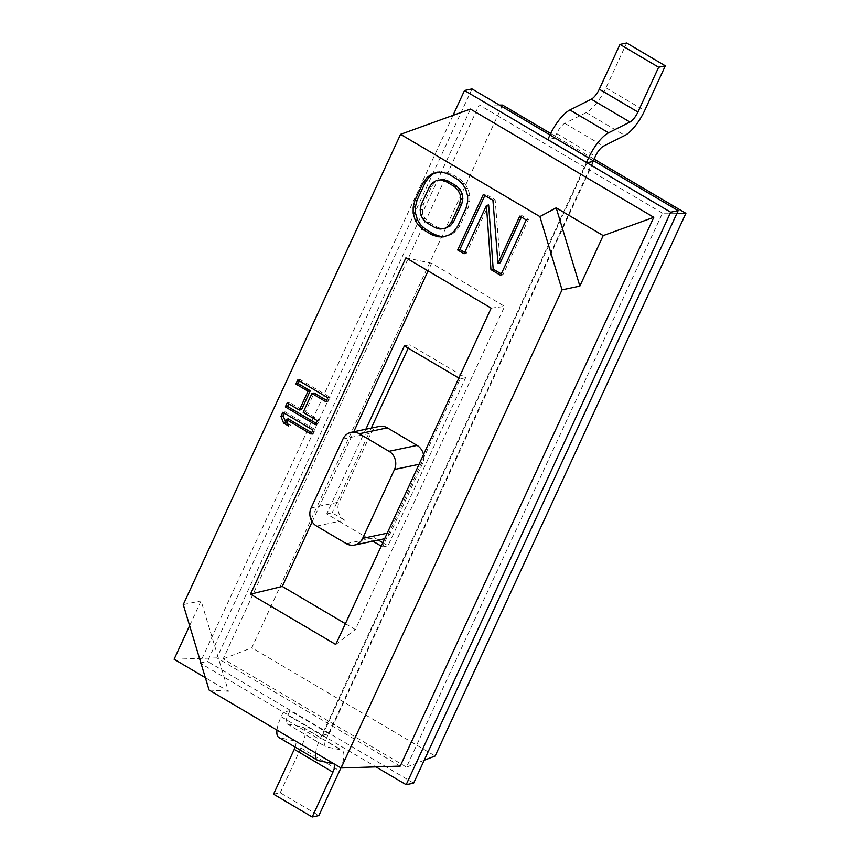 <?xml version="1.0" encoding="UTF-8"?>
<svg xmlns="http://www.w3.org/2000/svg" width="860" height="860" viewBox="0 0 860 860"><rect width="100%" height="100%" fill="white"/><g stroke="black" fill="none" stroke-linecap="round" stroke-linejoin="round"><path stroke-width="0.64" stroke-dasharray="4.3 3.22" d="M492.93 200.283L495.156 199.81L485.491 194.102L484.846 195.51M500.208 262.816L495.156 199.81M519.773 216.129L521.998 215.656L521.354 217.064M483.266 194.575L485.491 194.102M444.652 236.435L451.887 234.285L456.219 230.835L460.014 225.578L468.184 207.894L469.829 201.369L469.861 195.381L467.743 188.136L464.54 183.244L459.713 178.891L451.124 173.817L445.211 171.828L438.363 172.14M446.534 228.126L442.223 228.577L437.385 227.223L428.796 222.149L425.044 218.429L422.916 214.172L422.4 209.367L423.507 204.024L431.677 186.34L434.923 182.255L438.707 179.987M437.6 172.118L439.825 171.645M442.986 172.301L445.211 171.828M501.262 273.931L502.842 274.867L528.438 219.461L521.998 215.656M464.755 252.378L466.335 253.313L488.663 204.981M311.675 432.698L313.255 433.633L315.125 429.591L285.058 411.843L284.402 413.241M287.777 423.733L290.916 425.582L288.304 418.895M303.171 412.327L305.408 411.854L314.115 392.998M317.243 420.626L319.479 420.164L305.408 411.854M282.822 412.305L285.058 411.843M326.606 400.373L328.187 401.308L330.057 397.266L299.989 379.518L299.334 380.926M301.559 409.586L289.411 402.415L288.767 403.813M316.029 423.27L317.609 424.206L319.479 420.164M325.962 401.781L328.187 401.308M387.193 533.2L390.73 532.458L422.561 463.572A13.427 12.126 78.1 0 0 423.507 454.607M365.855 429.237L326.714 513.936L339.238 521.332L344.677 520.192A13.427 12.126 78.1 0 1 339.184 502.025L371.015 433.139A13.427 12.126 78.1 0 1 379.163 426.442M273.544 794.178L280.231 792.769L318.888 815.592M280.231 792.769L300.935 747.963A26.606 8.837 120.6 0 0 303.247 727.399A26.606 8.837 120.6 0 0 302.301 727.044L287.294 723.948A10.997 3.655 -59.4 0 1 286.907 723.797A10.997 3.655 -59.4 0 1 287.863 715.305L289.992 710.683L329.187 733.827L322.5 735.225L283.316 712.091L289.992 710.683M457.789 226.04L460.014 225.578M453.983 231.308L456.219 230.835M443.19 236.93L445.415 236.457M404.372 345.892L409.801 344.742L408.221 348.16M381.227 546.121L382.56 546.906L460.207 378.851L465.647 377.712L409.801 344.742M460.207 378.851L458.875 378.067M462.315 183.707L464.54 183.244M465.518 188.598L467.743 188.136M467.636 195.854L469.861 195.381M457.488 179.364L459.713 178.891M453.016 115.38L199.982 662.974L375.981 766.883M400.212 766.109L216.881 657.889L470.463 109.069M189.619 625.671L201.079 600.871L228.405 691.289L205.336 677.669M216.881 657.889L174.107 659.233M209.077 690.032L228.405 691.289M183.255 604.612L201.079 600.871M345.387 623.683L355.309 629.541L504.637 306.364L431.612 263.257L428.087 270.9M312.169 521.773L353.75 431.785M316.609 526.094L339.238 521.332L372.885 541.198M526.212 219.934L528.438 219.461M500.617 275.329L502.842 274.867M593.185 161.024L554.517 138.202L556.657 133.579A10.997 3.655 -59.4 0 1 564.816 123.335L586.219 112.595A26.606 8.837 120.6 0 0 605.967 87.817L626.671 43M593.389 160.583L549.981 134.956M472 88.913L207.475 661.404L413.649 783.127M662.479 213.129L479.16 104.898L223.159 658.911L406.49 767.141L662.479 213.129L676.971 213.248M315.62 752.941A26.864 8.923 -59.4 0 1 319.834 739.536L586.499 162.422M295.173 747.103A10.75 3.569 120.6 0 0 295.184 741.062A10.75 3.569 120.6 0 0 294.808 740.912L279.801 737.826A26.864 8.923 -59.4 0 1 278.844 737.461M276.963 730.118A26.864 8.923 -59.4 0 1 281.177 716.713L283.316 712.091M464.11 253.775L466.335 253.313M199.982 662.974L207.475 661.404M554.517 138.202L547.841 139.6M329.187 733.827L593.712 161.336M592.959 161.497L326.52 738.127A10.997 3.655 -59.4 0 0 325.564 746.62A10.997 3.655 -59.4 0 0 325.951 746.77L340.958 749.866A26.606 8.837 120.6 0 1 341.914 750.221A26.606 8.837 120.6 0 1 340.872 767.84M432.698 182.728L434.923 182.255M479.16 104.898L499.348 105.07M550.679 133.494L594.067 159.111M491.178 308.149L504.637 306.364M405.898 257.796L431.612 263.257M326.714 513.936L332.154 512.796L344.677 520.192M371.294 428.087L332.154 512.796M311.03 434.096L313.255 433.633M335.765 644.516L355.309 629.541M502.573 105.092L251.819 647.774L435.138 756.005M439.998 229.05L442.223 228.577M422.819 218.902L425.044 218.429M426.571 222.622L428.796 222.149M288.691 426.055L290.916 425.582M297.754 379.991L299.989 379.518M467.603 201.831L469.829 201.369M465.959 208.367L468.184 207.894M429.441 186.814L431.677 186.34M312.889 430.054L315.125 429.591M287.175 402.878L289.411 402.415M315.383 424.668L317.609 424.206M327.821 397.739L330.057 397.266M322.5 735.225L587.025 162.744M449.662 234.748L451.887 234.285M435.16 227.685L437.385 227.223M420.68 214.645L422.916 214.172M420.175 209.84L422.4 209.367M390.73 532.458A13.427 12.126 78.1 0 1 384.764 538.457M382.582 539.155A13.427 12.126 78.1 0 1 374.401 537.736L378.325 540.058M382.808 542.703L387.989 545.767L465.647 377.712M223.159 658.911L251.819 647.774M406.49 767.141L424.216 760.251M448.898 174.29L451.124 173.817M421.271 204.486L423.507 204.024M382.56 546.906L387.989 545.767M346.333 543.638L374.401 537.736M419.024 464.314L422.561 463.572M311.116 507.927L339.184 502.025M300.935 747.963L339.592 770.786M605.967 87.817L644.624 110.639M586.219 112.595L624.876 135.418M279.801 737.826L318.458 760.649M281.177 716.713L319.834 739.536M302.301 727.044L340.958 749.866M342.946 439.041L371.015 433.139M287.294 723.948L325.951 746.77M287.863 715.305L326.52 738.127M564.816 123.335L603.473 146.157M556.657 133.579L595.313 156.402M294.808 740.912L333.465 763.734M303.247 727.399L341.914 750.221M286.907 723.797L325.564 746.62M295.184 741.062L333.841 763.884"/><path stroke-width="1.29" d="M497.983 263.278L492.93 200.283L483.266 194.575L457.66 249.98L464.11 253.775L486.438 205.454L490.952 269.631L500.617 275.329L526.212 219.934L519.773 216.129L497.983 263.278L500.208 262.816L521.354 217.064M539.886 216.591L562.032 289.852L341.098 767.98L209.077 690.032L183.255 604.612L400.556 134.332L539.886 216.591L556.194 207.83L603.193 235.586L579.855 286.1L556.194 207.83M491.178 308.149L405.898 257.796L250.475 594.163L335.765 644.516L491.178 308.149M457.488 179.364L448.898 174.29L442.986 172.301L437.6 172.118L431.129 174.3L426.796 177.74L423.002 183.008L414.832 200.681L413.187 207.217L413.155 213.194L415.272 220.45L418.476 225.341L423.303 229.684L431.892 234.758L437.804 236.747L443.19 236.93L449.662 234.748L453.983 231.308L457.789 226.04L465.959 208.367L467.603 201.831L467.636 195.854L465.518 188.598L462.315 183.707L457.488 179.364M311.03 434.096L312.889 430.054L282.822 412.305L280.962 416.347L283.574 423.034L288.691 426.055L286.079 419.368L311.03 434.096M315.383 424.668L317.243 420.626L303.171 412.327L311.89 393.471L325.962 401.781L327.821 397.739L297.754 379.991L295.894 384.033L308.052 391.203L299.334 410.059L287.175 402.878L285.316 406.92L315.383 424.668M400.556 134.332L470.463 109.069L653.793 217.3L400.212 766.109L341.098 767.98M653.793 217.3L603.193 235.586M562.032 289.852L579.855 286.1M440.793 179.998L445.63 181.363L454.22 186.426L457.971 190.146L460.1 194.403L460.616 199.208L459.509 204.562L451.339 222.245L448.092 226.32L444.308 228.588L439.998 229.05L435.16 227.685L426.571 222.622L422.819 218.902L420.68 214.645L420.175 209.84L421.271 204.486L429.441 186.814L432.698 182.728L436.482 180.46L443.018 179.536L447.856 180.89L456.445 185.964L460.197 189.673L462.336 193.941L462.841 198.746L461.745 204.089L453.575 221.773L450.317 225.857L444.308 228.588M457.971 190.146L460.197 189.673M454.22 186.426L456.445 185.964M445.63 181.363L447.856 180.89M438.363 172.14L433.354 173.827L429.022 177.278L425.227 182.535L417.057 200.219L415.412 206.744L415.38 212.732L417.498 219.977L420.701 224.869L425.528 229.222L434.117 234.296L440.03 236.285L444.652 236.435M436.482 180.46L443.018 179.536M486.438 205.454L488.663 204.981L493.178 269.159L501.262 273.931M484.846 195.51L459.885 249.507L464.755 252.378M284.402 413.241L283.187 415.875L285.8 422.561L287.777 423.733M286.079 419.368L288.304 418.895L311.675 432.698M280.962 416.347L283.187 415.875M311.89 393.471L314.115 392.998L326.606 400.373M299.334 380.926L298.119 383.56L310.277 390.741L301.559 409.586L299.334 410.059M288.767 403.813L287.541 406.447L316.029 423.27M423.002 183.008L425.227 182.535M426.796 177.74L429.022 177.278M415.272 220.45L417.498 219.977M413.155 213.194L415.38 212.732M362.662 538.36L394.493 469.474A13.427 12.126 -101.9 0 0 389 451.306L359.276 433.752A13.427 12.126 -101.9 0 0 351.095 432.344A13.427 12.126 -101.9 0 0 342.946 439.041L311.116 507.927A13.427 12.126 -101.9 0 0 316.609 526.094L346.333 543.638A13.427 12.126 -101.9 0 0 354.513 545.057A13.427 12.126 -101.9 0 0 362.662 538.36L387.193 533.2M460.1 194.403L462.336 193.941M295.173 747.103A10.75 3.569 120.6 0 1 294.249 749.361L273.544 794.178L312.202 817L318.888 815.592L339.592 770.786A26.606 8.837 120.6 0 0 340.872 767.84M448.092 226.32L450.317 225.857M437.804 236.747L440.03 236.285M458.875 378.067L404.372 345.892L365.855 429.237M375.981 766.883L406.167 784.696L670.692 212.216L464.507 90.493L453.016 115.38M205.336 677.669L174.107 659.233L189.619 625.671M250.475 594.163L282.284 586.434L345.387 623.683M282.284 586.434L312.169 521.773M353.75 431.785L428.087 270.9M372.885 541.198L381.227 546.121M464.507 90.493L472 88.913L549.981 134.956L547.841 139.6L587.025 162.744L593.712 161.336L593.185 161.024L595.313 156.402A10.997 3.655 -59.4 0 1 603.473 146.157L624.876 135.418A26.606 8.837 120.6 0 0 644.624 110.639L665.328 65.822L626.671 43L619.985 44.408L658.642 67.23L665.328 65.822M406.167 784.696L413.649 783.127L678.174 210.635L593.389 160.583M312.202 817L332.906 772.183A10.75 3.569 120.6 0 0 333.841 763.884A10.75 3.569 120.6 0 0 333.465 763.734L318.458 760.649A26.864 8.923 -59.4 0 1 317.501 760.283A26.864 8.923 -59.4 0 1 315.62 752.941M317.501 760.283L278.844 737.461A26.864 8.923 -59.4 0 1 276.963 730.118M457.66 249.98L459.885 249.507M670.692 212.216L678.174 210.635M586.499 162.422L588.627 157.81A26.864 8.923 -59.4 0 1 608.568 132.795L629.961 122.045A10.75 3.569 120.6 0 0 637.937 112.036L658.642 67.23M588.627 157.81L549.97 134.988A26.864 8.923 -59.4 0 1 569.911 109.972L591.304 99.222A10.75 3.569 120.6 0 0 599.28 89.214L619.985 44.408M499.348 105.07L502.573 105.092L550.679 133.494M676.971 213.248L685.893 213.323L594.067 159.111M431.892 234.758L434.117 234.296M423.303 229.684L425.528 229.222M408.221 348.16L371.294 428.087M418.476 225.341L420.701 224.869M413.187 207.217L415.412 206.744M414.832 200.681L417.057 200.219M308.052 391.203L310.277 390.741M424.216 760.251L435.138 756.005L685.893 213.323M389 451.306L417.068 445.405A13.427 12.126 78.1 0 1 423.507 454.607M459.509 204.562L461.745 204.089M460.616 199.208L462.841 198.746M451.339 222.245L453.575 221.773M351.095 432.344L379.163 426.442A13.427 12.126 78.1 0 1 387.344 427.861L417.068 445.405M283.574 423.034L285.8 422.561M295.894 384.033L298.119 383.56M490.952 269.631L493.178 269.159M431.129 174.3L433.354 173.827M285.316 406.92L287.541 406.447M384.764 538.457A13.427 12.126 78.1 0 1 382.582 539.155L354.513 545.057M378.325 540.058L382.808 542.703M394.493 469.474L419.024 464.314M569.911 109.972L608.568 132.795M591.304 99.222L629.961 122.045M359.276 433.752L387.344 427.861M294.249 749.361L332.906 772.183M599.28 89.214L637.937 112.036"/></g></svg>
